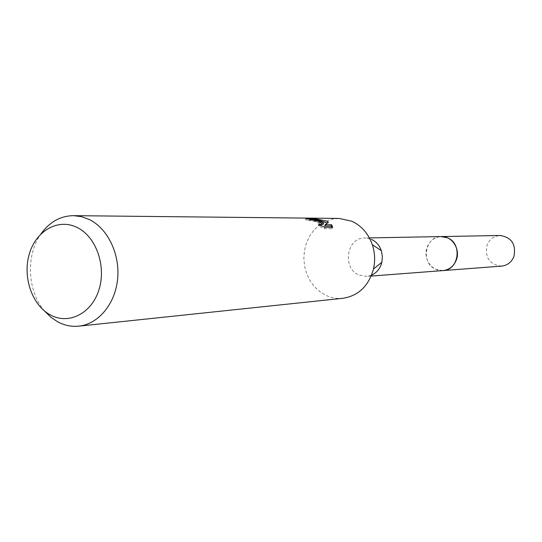 <?xml version="1.0" encoding="UTF-8"?>
<svg xmlns="http://www.w3.org/2000/svg" width="542" height="542" viewBox="0 0 542 542"><rect width="100%" height="100%" fill="white"/><g stroke="black" fill="none" stroke-linecap="round" stroke-linejoin="round"><path stroke-width="0.41" stroke-dasharray="2.71 2.03" d="M371.555 275.18L366.575 276.413L358.831 275.004C341.86 268.222 346.724 237.403 364.752 237.985L371.419 239.354M442.956 270.587L435.897 269.354C420.409 263.378 424.901 236.061 441.344 236.576M342.93 298.29C337.029 298.879 331.345 297.89 325.884 295.329L319.719 291.576L314.326 286.549L309.902 280.451L306.603 273.52L304.563 266.02L303.838 258.236L304.475 250.458L306.44 242.979L309.658 236.082L314.021 230.038L319.367 225.079L325.498 221.4L332.178 219.151L339.15 218.44M321.243 223.338C315.173 220.763 309.895 219.585 305.417 219.801L311.406 220.838C316.724 221.786 319.983 223.324 321.176 225.438M309.306 220.648L309.76 219.32M319.455 220.377L312.226 219.605L317.876 221.116L323.059 224.578M312.219 219.598L312.687 218.243M324.719 226.055L327.957 223.385L328.405 222.084M327.951 223.385L327.239 222.979M321.169 225.587L318.229 225.668L324.312 228.731L332.232 228.697L332.707 227.328M332.226 228.697L331.907 227.328M324.312 228.731L324.793 227.349M318.229 225.668L318.689 224.32M305.417 219.801L305.884 218.453M44.661 311.122C27.283 291.406 25.562 255.113 41.002 233.839M501.601 266.115C489.589 264.665 484.744 257.66 487.055 245.12C489.582 239.13 493.945 235.919 500.151 235.485M442.55 270.614C431.581 271.549 422.78 258.114 427.137 247.254C429.786 240.77 434.386 237.213 440.937 236.583M371.195 276.061L366.575 276.413M369.387 237.904L364.752 237.985"/><path stroke-width="0.81" d="M371.419 239.354C376.128 241.556 379.427 245.323 381.317 250.648L382.388 256.407L381.866 262.247C380.274 268.419 376.832 272.728 371.555 275.18M440.937 236.583L447.414 237.775C462.651 243.412 458.959 270.255 442.956 270.587L442.55 270.614M41.002 233.839C49.613 221.949 60.447 215.885 73.509 215.655L339.15 218.44L351.744 221.19C361.507 225.723 368.37 233.561 372.334 244.713C374.928 252.701 375.315 260.804 373.479 269.008C368.648 286.034 358.465 295.797 342.93 298.29L78.739 326.162C71.436 326.873 64.403 325.424 57.655 321.812L50.785 317.172L44.661 311.122M332.707 227.328L324.793 227.349L318.689 224.32L321.501 224.496C321.968 223.582 320.6 222.403 317.395 220.96L305.884 218.453C309.34 218.304 313.893 219.144 319.543 220.973L323.513 223.257L320.498 220.98L312.687 218.243L326.365 221.021L328.398 222.084M73.509 215.655L81.442 216.651L89.152 219.449C107.736 228.412 120.161 254.144 117.6 279.13C115.161 304.137 98.237 324.224 78.739 326.162M328.405 222.084L325.186 224.713L331.568 224.72L332.7 227.328M77.127 227.464C96.07 236.563 106.55 266.095 98.956 289.767C91.645 313.588 68.617 325.065 50.338 314.929C31.951 305.139 22.351 276.766 29.376 253.771C36.138 230.641 58.285 218.006 77.127 227.464M321.243 223.338L323.059 224.578L323.513 223.257M327.239 222.979L319.455 220.377M331.907 227.328L331.108 226.048L324.719 226.055L325.186 224.713M331.108 226.048L331.568 224.72M442.956 270.594C449.25 269.835 453.701 266.312 456.303 260.018C460.666 249.273 452.096 235.939 441.344 236.569L500.151 235.485C511.689 237.396 516.269 244.428 513.884 256.583C511.492 262.247 507.393 265.424 501.601 266.115L371.195 276.061M381.317 250.648L372.334 244.713M381.866 262.247L373.479 269.008M321.501 224.496L321.128 225.567M441.344 236.576L369.387 237.904"/></g></svg>
